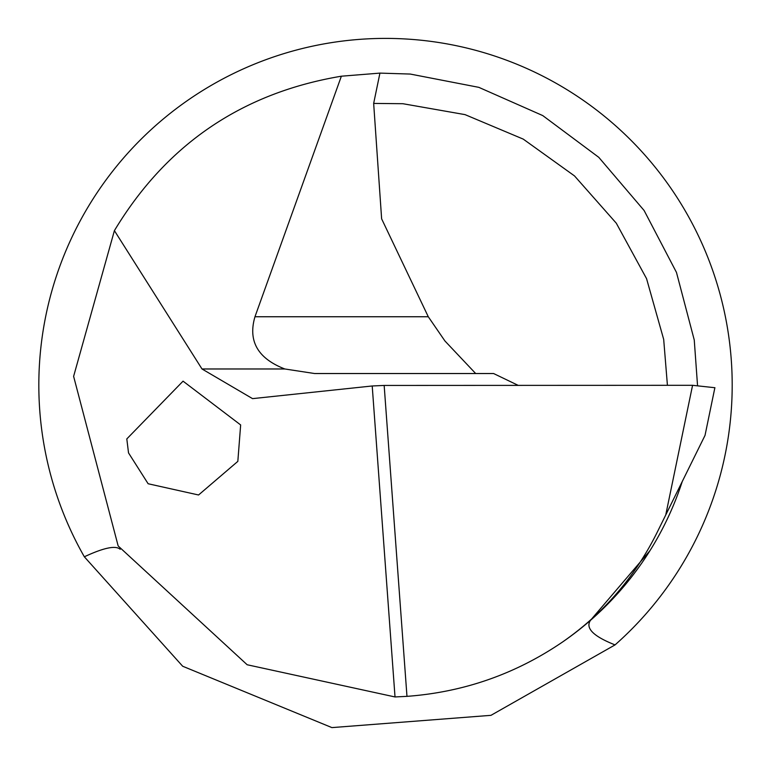<?xml version="1.0" encoding="UTF-8"?>
<svg xmlns="http://www.w3.org/2000/svg" width="768" height="768" viewBox="0 0 768 768"><rect width="100%" height="100%" fill="white"/><g stroke="black" fill="none" stroke-linecap="round" stroke-linejoin="round"><path stroke-width="1.15" d="M697.526 385.354L694.253 339.994L676.474 272.419L644.112 210.499L598.781 157.334L542.755 115.584L478.838 87.35L410.246 74.054L379.93 73.114L341.366 76.205L254.966 316.752L428.285 316.752L444.931 340.973L475.68 373.526M67.498 523.133L69.792 528.298A346.685 346.685 0 0 0 84.336 556.79L182.678 666.24L331.91 727.603L490.973 715.334L615.043 644.899C593.347 636.317 585.168 628.118 590.506 620.304L650.006 550.608M562.502 642.038A312.019 312.019 0 0 0 682.243 481.546L656.88 532.925C634.704 577.325 603.245 613.699 562.502 642.038C515.52 674.045 463.67 692.15 406.973 696.355L395.021 696.95L247.162 664.752L118.166 545.962L73.613 376.358L114.403 230.64C166.378 144.355 242.026 92.88 341.366 76.205M379.93 73.114L373.661 103.421L381.629 218.832L428.285 316.752M518.218 385.382L493.594 373.526L314.582 373.526L284.822 368.976C257.798 358.464 247.843 341.059 254.966 316.752M395.021 696.95L372.211 385.978L252.547 398.63L202.003 368.976L114.403 230.64M615.043 644.899A346.685 346.685 0 0 0 211.718 85.104A346.685 346.685 0 0 0 69.792 528.298L71.299 531.581M705.024 435.398L714.845 387.898L705.024 435.398L665.741 514.963L692.573 385.306L384.163 385.44L406.973 696.355M128.525 452.899L126.806 438.922L183.053 381.158L240.653 424.944L237.83 461.376L198.566 494.986L148.128 483.744L128.525 452.899M692.573 385.306L714.941 387.725M372.211 385.978L384.163 385.44M120.192 549.283C115.661 545.242 103.709 547.747 84.336 556.79M373.661 103.421L402.864 103.709L465.034 114.624L523.229 139.104L574.512 175.92L616.31 223.219L646.55 278.63L663.686 339.389L667.421 385.315M202.003 368.976L284.822 368.976"/></g></svg>
